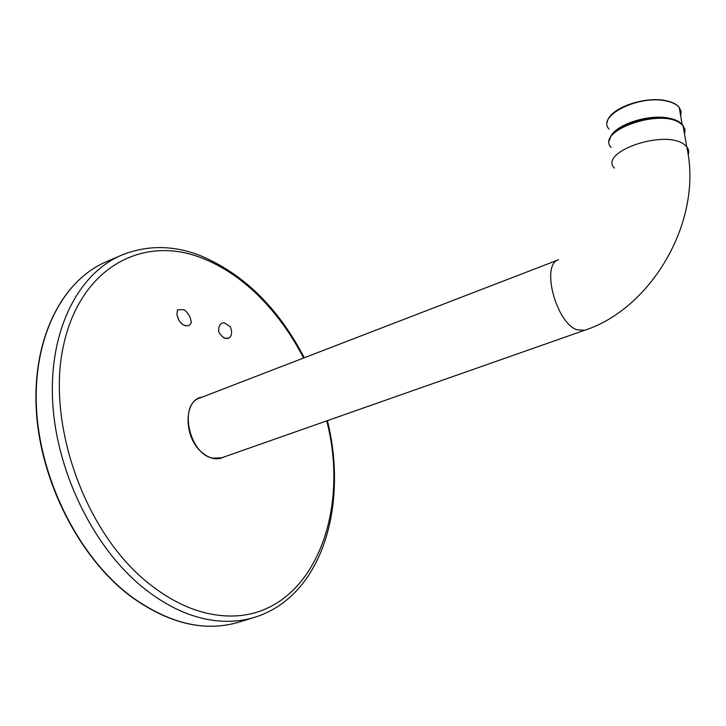 <?xml version="1.0" encoding="UTF-8"?>
<svg xmlns="http://www.w3.org/2000/svg" width="726" height="726" viewBox="0 0 726 726"><rect width="100%" height="100%" fill="white"/><g stroke="black" fill="none" stroke-linecap="round" stroke-linejoin="round"><path stroke-width="1.09" d="M177.571 309.721L183.996 309.73C188.306 312.815 190.747 317.198 191.337 322.889L189.005 325.557L185.157 325.738C180.565 323.742 177.825 319.839 176.935 314.013L177.571 309.721L176.89 314.04C178.832 322.68 182.852 326.528 188.96 325.575L189.087 325.511M218.644 331.528C218.444 326.001 220.241 323.043 224.035 322.662L230.287 326.718C232.42 332.199 231.93 336.011 228.817 338.144L225.314 338.289L223.127 337.191L220.604 334.777L218.644 331.528C221.53 337.1 224.897 339.323 228.717 338.198L228.853 338.125M199.704 398.057C178.433 404.282 189.168 454.331 212.818 458.17L221.693 457.788L584.539 330.294L576.88 329.749C555.88 322.743 540.752 264.264 558.566 259.772L199.704 398.057M683.583 128.702L683.701 129.373M610.13 138.385C612.608 125.616 648.336 113.31 669.608 118.293C675.507 119.536 679.69 121.587 682.168 124.445L683.057 125.68L680.18 123.184C659.771 107.947 595.229 131.297 611.219 147.487M666.259 100.869C658.364 97.783 625.703 100.279 611.582 114.88M680.698 115.978L681.151 111.468L679.2 107.375C676.732 104.462 672.557 102.366 666.677 101.086C639.361 94.38 596.282 115.888 609.023 129.028M684.545 134.274L685.035 129.763L683.057 125.68L684.055 131.415M683.892 130.499L683.384 127.576M239.734 621.883L237.983 622.418C204.178 632.174 168.396 623.389 130.635 596.064L125.19 591.754C75.822 551.442 39.286 475.929 36.391 406.215C33.469 336.401 62.917 280.771 105.324 262.186L107.012 261.46M256.514 616.728L253.828 617.572C241.631 621.175 228.654 622.173 214.905 620.567C190.285 617.554 165.846 606.165 141.597 586.399C92.356 545.752 55.711 469.795 52.562 399.808C49.377 329.722 78.453 274.038 120.525 255.597L123.166 254.472M326.727 420.88C352.673 520.751 306.073 626.62 217.936 615.185C193.906 612.154 170.075 600.947 146.434 581.571C84.016 530.543 46.228 422.577 63.516 345.394C80.287 267.812 141.797 235.514 199.668 257.213C221.838 265.453 242.366 279.229 261.251 298.54C277.849 315.638 291.952 335.466 303.577 358.027M688.175 154.892L688.747 152.36L688.339 149.338L686.687 146.57L683.81 144.138C663.373 129.282 598.405 152.315 614.414 168.105M202.1 397.131C183.896 399.246 183.124 436.435 201.42 452.008C209.424 458.914 216.983 460.556 224.125 456.935M680.416 114.39L679.318 108.029M607.335 122.068C608.497 108.737 644.688 95.542 666.522 100.832C672.457 102.121 676.686 104.308 679.2 107.375L682.168 124.445L682.912 125.498M584.539 330.294C651.531 308.759 703.63 220.459 686.687 146.57L683.057 125.68L680.08 122.903C663.319 110.007 610.521 123.792 609.531 140.49M304.267 357.764C277.931 307.152 242.675 272.867 198.525 254.899C171.69 244.934 145.69 245.161 120.525 255.597L105.324 262.186C61.755 281.298 32.198 338.924 36.3 410.226C40.357 481.474 79.243 557.441 130.145 595.964M327.417 420.644C348.426 505.605 322.262 596.99 253.828 617.572L237.983 622.418C203.915 632.183 168.024 623.398 130.299 596.082"/></g></svg>
